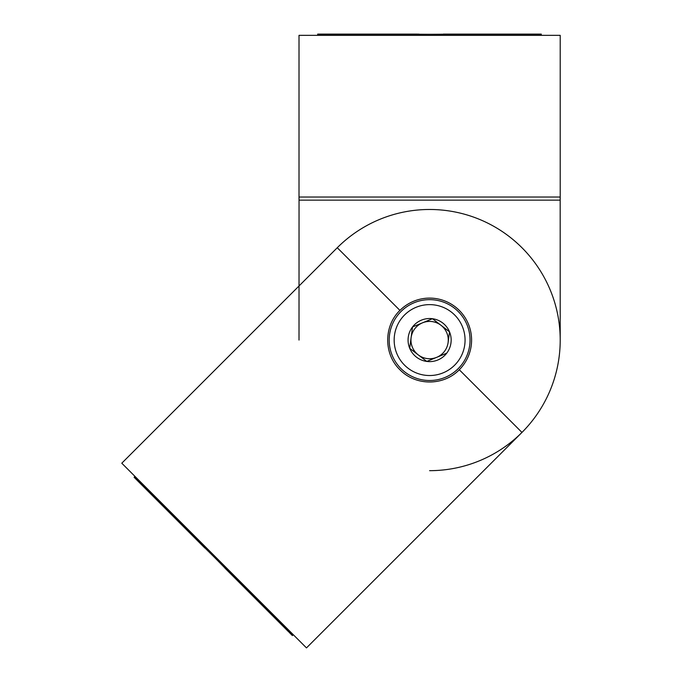 <?xml version="1.0" encoding="UTF-8"?>
<svg xmlns="http://www.w3.org/2000/svg" width="682" height="682" viewBox="0 0 682 682"><rect width="100%" height="100%" fill="white"/><g stroke="black" fill="none" stroke-linecap="round" stroke-linejoin="round"><path stroke-width="1.02" d="M560.212 199.101L560.212 35.345L299.014 35.345L299.014 199.093M429.609 470.674A130.603 130.603 0 0 0 560.212 340.071L560.178 197.038L299.048 197.038L299.014 340.071M399.933 369.755C415.645 386.038 443.556 386.08 459.293 369.755A41.977 41.977 0 0 0 459.293 310.395A41.977 41.977 0 0 0 399.933 310.395C383.616 326.056 383.651 354.128 399.933 369.755M337.266 247.728A130.603 130.603 0 0 1 521.96 247.728A130.603 130.603 0 0 1 521.96 432.422L306.482 647.9L121.788 463.206L337.266 247.728L399.933 310.395M418.245 354.87A18.661 18.661 0 0 0 436.736 357.317L426.779 361.434A21.543 21.543 0 0 0 446.693 353.208L436.736 357.317A18.661 18.661 0 0 0 440.981 325.28A18.661 18.661 0 0 0 411.118 337.624A18.661 18.661 0 0 0 418.245 354.87L409.703 348.297A21.543 21.543 0 0 0 426.779 361.434L409.703 348.297L412.533 326.942A21.543 21.543 0 0 0 409.703 348.297L409.771 347.794M414.179 302.714A40.426 40.426 0 0 1 466.974 324.641A40.426 40.426 0 0 1 445.048 377.436A40.426 40.426 0 0 1 392.252 355.51A40.426 40.426 0 0 1 414.179 302.714A40.426 40.426 0 0 0 392.252 355.51A40.426 40.426 0 0 0 445.048 377.436M432.448 318.716A21.543 21.543 0 0 0 412.533 326.942L432.448 318.716L449.523 331.853A21.543 21.543 0 0 0 432.448 318.716L412.533 326.942L411.118 337.624M446.693 353.208A21.543 21.543 0 0 0 449.523 331.853L448.108 342.526M449.455 332.356L449.523 331.853L440.981 325.28M426.779 361.434L446.216 353.404M541.312 35.345L541.269 34.1L541.32 35.345M537.22 35.345L537.041 34.1L541.269 34.1L541.227 35.345L541.167 34.1L541.116 35.345L541.048 34.1L540.988 35.345L540.92 34.1L540.843 35.345L540.766 34.1L540.69 35.345L540.604 34.1L540.511 35.345L540.417 34.1L540.323 35.345L540.221 34.1L540.118 35.345L540.008 34.1L539.897 35.345L539.786 34.1L539.667 35.345L539.539 34.1L539.411 35.345L539.283 34.1L539.147 35.345L539.01 34.1L538.865 35.345L538.72 34.1L538.567 35.345L538.413 34.1L538.26 35.345L538.089 34.1L537.928 35.345L537.757 34.1L537.228 35.345M536.453 35.345L536.257 34.1L537.041 34.1L536.461 35.345M534.748 35.345L534.526 34.1L536.257 34.1L536.061 35.345L535.847 34.1L535.643 35.345L535.421 34.1L534.756 35.345M533.81 35.345L533.563 34.1L534.526 34.1L533.818 35.345M528.226 35.345L527.911 34.1L533.563 34.1L533.324 35.345L533.068 34.1L532.812 35.345L532.548 34.1L532.292 35.345L532.02 34.1L531.755 35.345L531.474 34.1L531.201 35.345L530.92 34.1L530.639 35.345L530.349 34.1L530.059 35.345L529.761 34.1L529.462 35.345L529.155 34.1L528.857 35.345L528.541 34.1L528.235 35.345M527.587 35.345L527.271 34.1L527.911 34.1L527.595 35.345M524.901 35.345L524.56 34.1L527.271 34.1L526.947 35.345L526.615 34.1L526.282 35.345L525.941 34.1L525.609 35.345L525.259 34.1L524.918 35.345M519.701 35.345L519.309 34.1L524.56 34.1L524.211 35.345L523.853 34.1L523.495 35.345L523.128 34.1L522.762 35.345L522.386 34.1L522.02 35.345L521.636 34.1L521.261 35.345L520.878 34.1L520.494 35.345L520.102 34.1L519.71 35.345M517.271 35.345L516.862 34.1L519.309 34.1L518.917 35.345L518.508 34.1L518.107 35.345L517.689 34.1L517.288 35.345M510.272 35.345L509.821 34.1L516.862 34.1L516.453 35.345L516.027 34.1L515.609 35.345L515.174 34.1L514.757 35.345L514.313 34.1L513.887 35.345L513.435 34.1L513 35.345L512.549 34.1L512.114 35.345L511.653 34.1L511.202 35.345L510.741 34.1L510.289 35.345M509.343 35.345L508.883 34.1L509.821 34.1L509.36 35.345M508.405 35.345L507.945 34.1L508.883 34.1L508.422 35.345M507.459 35.345L506.982 34.1L507.945 34.1L507.476 35.345M503.546 35.345L503.06 34.1L506.982 34.1L506.513 35.345L506.018 34.1L505.541 35.345L505.038 34.1L504.561 35.345L504.058 34.1L503.563 35.345M501.534 35.345L501.031 34.1L503.06 34.1L502.566 35.345L502.046 34.1L501.551 35.345M500.503 35.345L500 34.1L501.031 34.1L500.528 35.345M498.431 35.345L497.911 34.1L500 34.1L499.488 35.345L498.96 34.1L498.448 35.345M494.16 35.345L493.623 34.1L497.911 34.1L497.391 35.345L496.854 34.1L496.334 35.345L495.788 34.1L495.26 35.345L494.706 34.1L494.177 35.345M488.619 35.345L488.056 34.1L493.623 34.1L493.086 35.345L492.532 34.1L491.986 35.345L491.424 34.1L490.878 35.345L490.315 34.1L489.761 35.345L489.19 34.1L488.636 35.345M482.865 35.345L482.293 34.1L488.056 34.1L487.502 35.345L486.922 34.1L486.36 35.345L485.772 34.1L485.209 35.345L484.621 34.1L484.049 35.345L483.461 34.1L482.89 35.345M479.327 35.345L478.738 34.1L482.293 34.1L481.714 35.345L481.117 34.1L480.529 35.345L479.932 34.1L479.344 35.345M478.133 35.345L477.536 34.1L478.738 34.1L478.15 35.345M474.502 35.345L473.905 34.1L477.536 34.1L476.948 35.345L476.334 34.1L475.738 35.345L475.124 34.1L474.527 35.345M473.282 35.345L472.686 34.1L473.905 34.1L473.308 35.345M468.338 35.345L467.724 34.1L472.686 34.1L472.08 35.345L471.45 34.1L470.844 35.345L470.213 34.1L469.608 35.345L468.977 34.1L468.363 35.345M467.085 35.345L466.471 34.1L467.724 34.1L467.11 35.345M464.57 35.345L463.956 34.1L466.471 34.1L465.857 35.345L465.218 34.1L464.595 35.345M463.308 35.345L462.686 34.1L463.956 34.1L463.334 35.345M456.914 35.345L456.275 34.1L462.686 34.1L462.064 35.345L461.416 34.1L460.785 35.345L460.137 34.1L459.506 35.345L458.85 34.1L458.219 35.345L457.571 34.1L456.931 35.345M455.619 35.345L454.988 34.1L456.275 34.1L455.644 35.345M453.027 35.345L452.388 34.1L454.988 34.1L454.348 35.345L453.692 34.1L453.053 35.345M450.418 35.345L449.779 34.1L452.388 34.1L451.748 35.345L451.083 34.1L450.444 35.345M449.114 35.345L448.466 34.1L449.779 34.1L449.14 35.345M443.854 35.345L443.206 34.1L448.466 34.1L447.827 35.345L447.153 34.1L446.514 35.345L445.84 34.1L445.193 35.345L444.528 34.1L443.88 35.345M442.533 35.345L441.885 34.1L442.115 34.543L443.206 34.1L442.558 35.345M440.836 34.629L441.885 34.1L441.237 35.345M439.558 34.714L440.563 34.1L441.211 35.345L440.563 34.1L439.916 35.345M438.279 34.799L439.242 34.1L439.89 35.345L439.242 34.1L438.586 35.345L437.912 34.1L437.264 35.345L436.591 34.1L435.934 35.345L435.261 34.1L434.613 35.345L433.931 34.1L433.283 35.345M431.859 35.208L432.601 34.1L433.258 35.345L432.601 34.1L431.953 35.345M430.572 35.294L431.271 34.1L431.928 35.345L431.271 34.1L430.623 35.345M429.455 35.029L429.941 34.1L430.598 35.345L429.941 34.1L429.293 35.345L428.62 34.1L427.964 35.345L427.29 34.1L426.634 35.345L427.29 34.1L428.015 35.251M426.608 35.345L425.96 34.1L425.304 35.345L425.96 34.1L426.727 35.166M425.278 35.345L424.63 34.1L423.974 35.345L424.63 34.1L425.44 35.089M423.957 35.345L423.3 34.1L422.652 35.345L423.3 34.1L424.153 35.004M422.627 35.345L421.97 34.1L421.323 35.345L420.649 34.1L420.001 35.345L419.319 34.1L418.671 35.345L417.998 34.1L417.35 35.345L416.676 34.1L416.029 35.345L415.355 34.1L414.707 35.345L414.042 34.1L413.394 35.345L412.729 34.1L412.081 35.345M412.056 35.345L411.417 34.1L410.769 35.345M410.743 35.345L410.104 34.1L409.456 35.345L408.791 34.1L408.151 35.345L407.486 34.1L406.847 35.345M406.83 35.345L406.191 34.1L405.551 35.345L404.886 34.1L404.255 35.345M404.23 35.345L403.591 34.1L402.96 35.345M402.934 35.345L402.303 34.1L401.672 35.345L401.016 34.1L400.385 35.345L399.729 34.1L399.106 35.345L398.45 34.1L397.828 35.345L397.18 34.1L396.549 35.345L395.91 34.1L395.287 35.345M395.262 35.345L394.639 34.1L394.026 35.345M394 35.345L393.378 34.1L392.764 35.345L392.124 34.1L391.511 35.345M391.485 35.345L390.88 34.1L390.266 35.345M390.24 35.345L389.635 34.1L389.021 35.345M388.996 35.345L388.39 34.1L387.785 35.345M387.76 35.345L387.163 34.1L386.558 35.345M386.532 35.345L385.935 34.1L385.33 35.345L384.708 34.1L384.111 35.345L383.497 34.1L382.9 35.345L382.287 34.1L381.698 35.345M381.673 35.345L381.085 34.1L380.496 35.345M380.479 35.345L379.891 34.1L379.303 35.345M379.286 35.345L378.706 34.1L378.126 35.345M378.101 35.345L377.521 34.1L376.95 35.345L376.353 34.1L375.773 35.345M375.756 35.345L375.185 34.1L374.614 35.345M374.597 35.345L374.026 34.1L373.463 35.345M373.438 35.345L372.875 34.1L372.312 35.345M372.295 35.345L371.733 34.1L371.178 35.345M371.153 35.345L370.599 34.1L370.045 35.345L369.474 34.1L368.928 35.345L368.357 34.1L367.811 35.345L367.248 34.1L366.711 35.345L366.149 34.1L365.612 35.345L365.058 34.1L364.529 35.345M364.503 35.345L363.975 34.1L363.446 35.345M363.429 35.345L362.901 34.1L362.381 35.345M362.364 35.345L361.844 34.1L361.324 35.345M361.307 35.345L360.787 34.1L360.275 35.345L359.746 34.1L359.235 35.345M359.218 35.345L358.706 34.1L358.203 35.345M358.186 35.345L357.683 34.1L357.189 35.345M357.172 35.345L356.669 34.1L356.175 35.345L355.672 34.1L355.177 35.345M355.16 35.345L354.674 34.1L354.188 35.345L353.694 34.1L353.216 35.345M353.199 35.345L352.722 34.1L352.253 35.345L351.759 34.1L351.29 35.345L350.812 34.1L350.352 35.345L349.875 34.1L349.414 35.345L348.945 34.1L348.493 35.345M348.476 35.345L348.033 34.1L347.581 35.345L347.121 34.1L346.686 35.345L346.234 34.1L345.8 35.345M345.783 35.345L345.348 34.1L344.922 35.345L344.478 34.1L344.06 35.345M344.043 35.345L343.626 34.1L343.208 35.345M343.191 35.345L342.782 34.1L342.364 35.345L341.946 34.1L341.537 35.345M341.529 35.345L341.128 34.1L340.727 35.345M340.71 35.345L340.318 34.1L339.926 35.345M339.909 35.345L339.525 34.1L339.133 35.345L338.741 34.1L338.357 35.345L337.965 34.1L337.599 35.345L337.215 34.1L336.848 35.345M336.831 35.345L336.465 34.1L336.107 35.345L335.74 34.1L335.382 35.345L335.015 34.1L334.674 35.345M334.657 35.345L334.316 34.1L333.975 35.345L333.626 34.1L333.293 35.345L332.944 34.1L332.62 35.345L332.279 34.1L331.964 35.345L331.631 34.1L331.316 35.345L331 34.1L330.693 35.345L330.378 34.1L330.071 35.345M330.062 35.345L329.764 34.1L329.474 35.345M329.466 35.345L329.176 34.1L328.886 35.345L328.596 34.1L328.315 35.345L328.025 34.1L327.752 35.345L327.479 34.1L327.207 35.345L326.942 34.1L326.678 35.345L326.414 34.1L326.167 35.345L325.911 34.1L325.664 35.345L325.416 34.1L325.178 35.345L324.939 34.1L324.709 35.345L324.47 34.1L324.248 35.345L324.027 34.1L323.805 35.345M323.797 35.345L323.592 34.1L323.379 35.345M323.37 35.345L323.174 34.1L322.97 35.345L322.765 34.1L322.577 35.345L322.381 34.1L322.194 35.345L321.648 34.1L321.478 35.345L321.299 34.1L321.137 35.345L320.975 34.1L320.821 35.345M320.813 35.345L320.659 34.1L320.225 35.345M320.216 35.345L320.08 34.1L319.943 35.345L319.815 34.1L319.688 35.345L319.56 34.1L319.449 35.345L319.329 34.1L319.219 35.345L319.108 34.1L319.005 35.345L318.903 34.1L318.809 35.345L318.716 34.1L318.63 35.345L318.119 34.1L318.059 35.345L318.008 34.1L317.957 35.345L317.906 34.1L317.872 35.345L317.829 34.1L317.795 35.345L317.769 34.1L317.744 35.345L317.718 34.1L317.701 35.345L317.693 34.1L317.676 35.345L317.676 34.1L317.667 35.345L317.676 34.1L417.503 34.1L417.742 34.586L418.739 34.1L419.029 34.671M418.671 35.345L419.319 34.1L420.308 34.756M420.001 35.345L420.649 34.1L421.587 34.833M421.323 35.345L421.97 34.1L422.874 34.918M427.964 35.345L428.62 34.1L429.293 35.336M433.147 35.132L433.931 34.1L434.587 35.345M434.425 35.046L435.261 34.1L435.917 35.345M435.713 34.961L436.591 34.1L437.239 35.345M437 34.876L437.912 34.1L438.569 35.345M292.408 635.59L293.294 634.703L292.39 635.564M227.012 568.43L226.586 569.768L227.924 569.342M227.941 569.359L227.515 570.689L225.733 568.916L226.995 568.413M226.083 567.501L225.665 568.839L224.736 567.91L226.066 567.484M224.097 566.887L225.137 566.554L224.736 567.91L224.097 566.887M223.253 565.924L224.208 565.625L223.798 566.981L223.253 565.924M222.409 564.96L223.27 564.687L222.869 566.043L222.409 564.96M222.341 563.758L221.002 564.176L222.341 563.758M221.403 562.821L220.064 563.238L221.403 562.821M220.465 561.883L219.127 562.3L220.465 561.883M219.527 560.945L218.189 561.363L219.527 560.945M218.59 560.007L217.251 560.425L218.59 560.007M217.652 559.069L216.313 559.487L217.652 559.069M216.714 558.132L215.367 558.549L216.714 558.132M215.776 557.185L214.429 557.603L215.776 557.185L215.367 558.549L215.631 557.237M214.83 556.248L213.492 556.665L214.83 556.248L214.429 557.603L214.779 556.265M213.773 555.753L213.492 556.665L213.909 555.327L212.554 555.728L212.972 554.389L212.554 555.728L213.892 555.31M212.937 554.483L211.608 554.79L212.025 553.443L211.608 554.79L212.955 554.372M211.974 553.631L210.67 553.844L211.088 552.505L210.67 553.844L212.008 553.426M211.002 552.787L209.732 552.906L210.15 551.567L209.732 552.906L211.07 552.488M210.039 551.934L208.794 551.968L209.212 550.63L208.794 551.968L210.133 551.55M209.067 551.082L207.857 551.03L208.274 549.692L207.857 551.03L209.195 550.613M208.104 550.238L206.919 550.093L207.337 548.754L206.919 550.093L208.257 549.675M207.14 549.385L205.981 549.155L206.399 547.817L205.981 549.155L207.319 548.737M203.603 545.012L203.176 546.35L204.515 545.932L204.114 547.288L205.444 546.862L205.043 548.217L205.205 547.697L204.694 547.868L202.946 546.129L199.459 542.633L200.798 542.207M135.658 477.076L134.601 477.784L134.115 477.289L134.976 476.394L134.098 477.281L135.181 476.599L134.601 477.784L135.65 477.068M135.786 477.204L134.968 478.15L135.778 477.195M137.67 479.088L136.664 479.847L134.968 478.15L135.923 477.34L135.113 478.295L136.068 477.485L135.275 478.449L136.23 477.647L135.437 478.611L136.4 477.818L135.803 478.977L136.784 478.201L136.008 479.182L136.988 478.406L136.212 479.395L137.201 478.619L136.664 479.847L137.662 479.079M138.727 480.145L137.986 481.168L136.911 480.085L137.917 479.327L137.167 480.341L138.173 479.591L137.704 480.878L138.719 480.137M139.324 480.733L138.591 481.765L137.986 481.168L139.316 480.733M139.631 481.049L138.906 482.089L138.591 481.765L139.631 481.04M140.986 482.404L140.287 483.461L138.906 482.089L139.946 481.364L139.239 482.413L140.279 481.697L139.929 483.103L140.978 482.396M142.913 484.331L142.231 485.413L141.421 484.604L140.287 483.461L141.345 482.762L140.654 483.828L141.72 483.137L141.038 484.211L142.103 483.521L141.421 484.604L142.495 483.913L141.822 484.996L142.905 484.322M144.183 485.601L143.527 486.701L142.231 485.413L143.322 484.732L142.657 485.831L143.74 485.158L143.084 486.257L144.175 485.593M145.087 486.505L144.431 487.613L143.97 487.153L143.527 486.701L144.627 486.036L143.97 487.153L145.078 486.496M145.547 486.965L144.899 488.082L144.431 487.613L145.539 486.957M146.025 487.442L145.385 488.559L144.899 488.082L146.016 487.434M147.005 488.423L146.366 489.548L145.385 488.559L146.502 487.92L145.871 489.045L146.997 488.406M147.508 488.917L146.877 490.051L146.366 489.548L147.5 488.909M148.02 489.437L147.389 490.571L146.877 490.051L148.011 489.42M148.54 489.957L147.917 491.091L147.389 490.571L148.531 489.949M149.605 491.023L149 492.174L147.917 491.091L149.06 490.477L148.454 491.628L149.597 491.014M150.159 491.577L149.554 492.728L149 492.174L150.151 491.569M150.713 492.131L150.117 493.291L149.554 492.728L150.705 492.123M151.856 493.274L151.268 494.441L150.117 493.291L151.276 492.694L150.688 493.862L151.847 493.265M154.251 495.669L153.672 496.846L151.268 494.441L152.436 493.853L151.856 495.03L153.024 494.441L152.453 495.626L153.629 495.047L153.058 496.232L154.243 495.652M156.135 497.545L155.564 498.747L153.672 496.846L154.857 496.274L154.294 497.476L155.487 496.905L154.925 498.107L156.118 497.536M158.088 499.505L157.533 500.707L155.564 498.747L156.766 498.184L156.212 499.394L157.414 498.832L156.869 500.051L158.079 499.488M160.807 502.225L160.27 503.444L157.533 500.707L158.744 500.162L158.207 501.381L159.418 500.835L158.889 502.063L160.1 501.517L159.571 502.745L160.79 502.208M161.506 502.924L160.969 504.143L160.27 503.444L161.489 502.907M165.845 507.263L165.334 508.508L161.677 504.859L160.969 504.143L162.197 503.614L161.677 504.859L162.913 504.33L162.393 505.575L163.629 505.047L163.117 506.3L164.362 505.771L163.851 507.024L165.095 506.513L164.592 507.766L165.837 507.255M168.113 509.531L167.61 510.784L165.334 508.508L166.579 507.996L166.084 509.258L167.337 508.755L166.843 510.017L168.096 509.514M168.88 510.298L168.377 511.56L167.61 510.784L168.863 510.281M171.225 512.642L170.73 513.904L168.377 511.56L169.639 511.057L169.162 512.335L170.423 511.841L169.937 513.12L171.208 512.625M172.017 513.435L171.532 514.705L170.73 513.904L172 513.418M176.067 517.485L175.589 518.772L171.532 514.705L172.802 514.219L172.333 515.507L173.603 515.021L173.134 516.317L174.413 515.831L173.953 517.127L175.231 516.649L174.771 517.945L176.05 517.467M176.894 518.311L176.425 519.599L175.589 518.772L176.877 518.294M177.729 519.147L177.26 520.434L176.425 519.599L177.712 519.13M179.409 520.826L178.94 522.122L177.26 520.434L178.548 519.965L178.096 521.27L179.392 520.809M180.253 521.67L179.792 522.966L178.94 522.122L180.236 521.653M181.105 522.523L180.645 523.819L179.792 522.966L181.088 522.506M181.966 523.375L181.506 524.68L180.645 523.819L181.949 523.367M184.558 525.975L184.106 527.288L181.506 524.68L182.81 524.228L182.367 525.541L183.671 525.089L183.236 526.41L184.541 525.958M186.314 527.732L185.862 529.044L184.106 527.288L185.419 526.836L184.984 528.158L186.297 527.715M187.192 528.61L186.749 529.923L185.862 529.044L187.175 528.593M192.563 533.98L192.128 535.302L188.53 531.704L186.749 529.923L188.061 529.479L187.635 530.809L188.957 530.374L188.53 531.704L189.843 531.261L189.425 532.599L190.747 532.156L190.321 533.495L191.642 533.06L191.224 534.398L192.546 533.963M193.466 534.884L193.032 536.214L192.128 535.302L193.449 534.867M195.291 536.708L194.856 538.03L193.032 536.214L194.361 535.779L193.944 537.118L195.274 536.691M196.203 537.621L195.777 538.951L194.856 538.03L196.186 537.604M197.124 538.533L196.689 539.871L195.777 538.951L197.107 538.524M198.036 539.453L197.61 540.792L196.689 539.871L198.019 539.436M198.956 540.374L198.539 541.713L197.61 540.792L198.948 540.357M198.539 541.713L199.869 541.286L199.459 542.633L198.539 541.713M200.806 542.224L200.389 543.563L201.719 543.136M201.736 543.153L201.318 544.492L202.648 544.066M202.665 544.083L202.247 545.421L203.586 544.995M206.169 548.541L205.043 548.217L206.382 547.799M216.731 558.149L216.313 559.487L216.475 558.2M217.669 559.087L217.251 560.425L217.328 559.172M218.607 560.024L218.189 561.363L218.18 560.135M219.544 560.962L219.127 562.3L219.024 561.098M220.482 561.9L220.064 563.238L219.877 562.07M221.42 562.838L221.002 564.176L220.721 563.034M222.358 563.775L221.931 565.114L221.565 563.997M229.791 571.201L229.357 572.539L227.515 570.689L228.845 570.263L228.436 571.618L229.774 571.192M230.712 572.121L230.277 573.46L229.357 572.539L230.695 572.113M231.624 573.042L231.198 574.372L230.277 573.46L231.607 573.025M232.545 573.963L232.11 575.284L231.198 574.372L232.528 573.946M233.457 574.875L233.022 576.196L232.11 575.284L233.44 574.858M235.273 576.691L234.838 578.012L233.022 576.196L234.352 575.77L233.935 577.108L235.256 576.674M236.177 577.594L235.742 578.916L234.838 578.012L236.16 577.577M237.08 578.498L236.637 579.819L235.742 578.916L237.063 578.481M237.975 579.393L237.541 580.714L236.637 579.819L237.958 579.376M238.87 580.288L238.427 581.61L237.541 580.714L238.853 580.271M239.766 581.183L239.322 582.496L238.427 581.61L239.749 581.166M240.652 582.07L240.209 583.383L239.322 582.496L240.635 582.053M241.539 582.948L241.087 584.261L240.209 583.383L241.522 582.939M243.295 584.704L242.843 586.017L241.087 584.261L242.4 583.818L241.965 585.139L243.278 584.696M245.034 586.452L244.574 587.748L242.843 586.017L244.147 585.565L243.713 586.887L245.017 586.435M245.895 587.313L245.435 588.617L244.574 587.748L245.878 587.296M246.756 588.174L246.296 589.47L245.435 588.617L246.739 588.157M247.609 589.026L247.148 590.322L246.296 589.47L247.592 589.009M248.453 589.87L247.992 591.166L247.148 590.322L248.444 589.862M249.305 590.723L248.836 592.01L247.992 591.166L249.288 590.706M250.976 592.394L250.507 593.681L248.836 592.01L250.123 591.541L249.672 592.846L250.959 592.377M252.63 594.048L252.152 595.326L250.507 593.681L251.794 593.212L251.334 594.508L252.613 594.031M253.448 594.866L252.971 596.145L252.152 595.326L253.431 594.849M255.068 596.486L254.582 597.764L252.971 596.145L254.25 595.667L253.781 596.955L255.051 596.469M255.869 597.287L255.383 598.557L254.582 597.764L255.861 597.27M256.671 598.08L256.176 599.35L255.383 598.557L256.654 598.071M257.455 598.873L256.961 600.143L256.176 599.35L257.446 598.856M259.015 600.433L258.521 601.694L256.961 600.143L258.231 599.64L257.745 600.919L259.007 600.424M259.791 601.209L259.288 602.462L258.521 601.694L259.774 601.192M260.558 601.967L260.047 603.22L259.288 602.462L260.541 601.959M262.809 604.226L262.289 605.471L260.047 603.22L261.3 602.717L260.805 603.979L262.05 603.468L261.547 604.729L262.792 604.209M263.55 604.968L263.03 606.204L262.289 605.471L263.533 604.951M265.716 607.133L265.187 608.361L264.471 607.653L263.03 606.204L264.266 605.684L263.755 606.929L264.991 606.409L264.471 607.653L265.707 607.125M266.432 607.841L265.895 609.069L265.187 608.361L266.415 607.832M267.131 608.549L266.594 609.768L265.895 609.069L267.114 608.532M270.524 611.942L269.97 613.144L268.64 611.822L266.594 609.768L267.813 609.231L267.284 610.458L268.503 609.913L267.966 611.14L269.177 610.595L268.64 611.822L269.85 611.268L269.313 612.487L270.515 611.933M273.721 615.138L273.15 616.323L270.618 613.8L269.97 613.144L271.172 612.589L270.618 613.8L271.82 613.237L271.265 614.439L272.459 613.877L271.905 615.079L273.09 614.508L272.527 615.701L273.712 615.13M276.713 618.131L276.116 619.29L273.755 616.937L273.15 616.323L274.326 615.744L273.755 616.937L274.931 616.349L274.36 617.534L275.528 616.946L274.957 618.131L276.125 617.534L275.537 618.71L276.704 618.122M279.475 620.893L278.861 622.035L278.324 621.507L276.116 619.29L277.276 618.693L276.679 619.853L277.838 619.256L277.242 620.415L278.392 619.802L277.787 620.961L278.929 620.347L278.324 621.507L279.467 620.884M283.874 625.292L283.209 626.383L281.368 624.55L278.861 622.035L279.995 621.413L279.381 622.555L280.515 621.933L279.893 623.067L281.018 622.436L280.396 623.57L281.521 622.93L280.89 624.064L282.007 623.425L281.368 624.55L282.484 623.902L281.845 625.019L282.953 624.371L282.314 625.488L283.414 624.831L282.766 625.94L283.865 625.283M285.57 626.988L284.888 628.062L283.209 626.383L284.3 625.718L283.644 626.818L284.735 626.153L284.07 627.244L285.153 626.57L284.488 627.662L285.562 626.98M287.113 628.531L286.406 629.588L284.888 628.062L285.963 627.38L285.281 628.463L286.355 627.772L285.673 628.847L286.73 628.148L286.048 629.222L287.105 628.523M289.108 630.526L288.375 631.549L286.406 629.588L287.463 628.881L287.105 630.279L288.154 629.571L287.761 630.935L288.793 630.211L288.077 631.251L289.1 630.518M289.407 630.824L288.375 631.549L289.398 630.816M290.728 632.146L289.961 633.135L288.946 632.12L289.688 631.106L288.946 632.12L290.225 631.643L289.722 632.896L290.72 632.137M291.589 633.007L290.805 633.979L289.961 633.135L291.171 632.589L290.404 633.578L291.385 632.802L290.609 633.783L291.589 632.998M290.805 633.979L291.947 633.365L291.154 634.337L292.118 633.535L291.606 634.789L292.672 634.09L291.853 635.027L292.783 634.2L291.956 635.138L292.885 634.303L292.058 635.232L292.979 634.396L292.322 635.496L293.226 634.635L292.365 635.539L290.805 633.979M560.212 200.15L299.014 200.15M459.293 369.755L521.96 432.422M443.147 372.841A35.447 35.447 0 0 0 462.379 326.542A35.447 35.447 0 0 0 416.08 307.309A35.447 35.447 0 0 0 396.847 353.608A35.447 35.447 0 0 0 443.147 372.841"/></g></svg>
